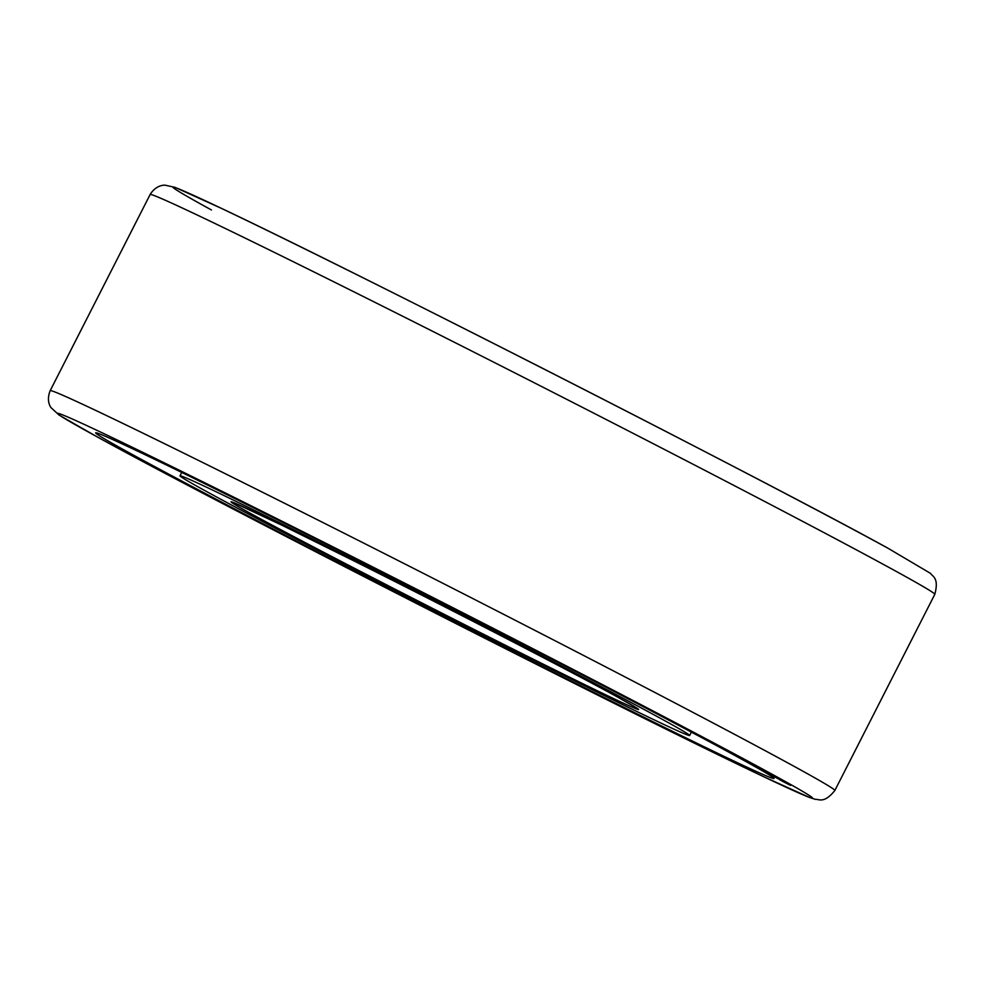 <?xml version="1.0" encoding="UTF-8"?>
<svg xmlns="http://www.w3.org/2000/svg" width="985" height="985" viewBox="0 0 985 985"><rect width="100%" height="100%" fill="white"/><g stroke="black" fill="none" stroke-linecap="round" stroke-linejoin="round"><path stroke-width="1.48" d="M131.67 454.134A380.666 5.75 27 0 1 95.754 432.784A380.666 5.75 27 0 1 360.916 561.709A380.666 5.75 27 0 1 737.999 757.194A380.666 5.75 27 0 1 774.001 778.359A380.666 5.75 27 0 1 514.699 652.612A380.666 5.75 27 0 1 131.67 454.134M780.255 780.071L789.071 784.676L780.255 780.071M779.566 779.701L790.598 785.451L779.566 779.701M662.609 719.506A286.007 4.322 27 0 1 689.66 735.5A286.007 4.322 27 0 1 492.598 639.807A286.007 4.322 27 0 1 207.059 491.81A286.007 4.322 27 0 1 179.996 475.817A286.007 4.322 27 0 1 377.058 571.509A286.007 4.322 27 0 1 662.609 719.506M782.164 781.13L787.606 783.925L782.164 781.13M767.167 772.843L778.901 778.679L767.167 772.843M742.111 758.573L758.044 767.118L742.111 758.573M702.908 737.987L720.17 746.716L702.908 737.987M731.399 752.725L718.951 746.556L731.399 752.725M748.255 762.402L769.273 773.299L748.255 762.402M767.266 773.016L787.84 783.801L767.278 772.979M934.802 594.337C939.37 577.395 932.155 576.471 930.603 573.43L887.78 548.116C769.667 482.872 351.411 269.631 220.899 208.118L175.071 187.372L165.135 185.192C164.15 185.057 155.925 185.02 150.126 194.525A440.332 6.649 27 0 1 453.519 341.844A440.332 6.649 27 0 1 893.136 569.712A440.332 6.649 27 0 1 934.802 594.337L834.861 790.475A440.332 6.649 27 0 0 793.196 765.85A440.332 6.649 27 0 0 353.578 537.995A440.332 6.649 27 0 0 50.186 390.663C45.975 401.227 50.764 407.322 51.023 407.642L59.002 415.017L97.195 436.884C215.321 502.128 633.577 715.369 764.077 776.882L809.916 797.628L815.481 799.377C818.597 798.835 823.891 804.154 834.861 790.475M772.031 774.198A423.402 6.39 27 0 1 604.027 698.266A423.402 6.39 27 0 1 97.638 437.118A423.402 6.39 27 0 1 265.642 513.062A423.402 6.39 27 0 1 772.031 774.198M616.918 696.678A228.631 3.447 27 0 1 526.199 655.665A228.631 3.447 27 0 1 252.751 514.65A228.631 3.447 27 0 1 343.469 555.663A228.631 3.447 27 0 1 616.918 696.678M211.443 209.965A423.402 6.39 27 0 1 382.488 287.509A423.402 6.39 27 0 1 887.337 547.882M234.639 503.064L281.464 524.993L352.889 560.379C447.892 607.917 571.94 671.967 616.475 696.444L635.51 707.316M691.384 732.126L689.66 735.5M181.72 472.443L179.996 475.817M150.126 194.525L50.186 390.663"/></g></svg>

